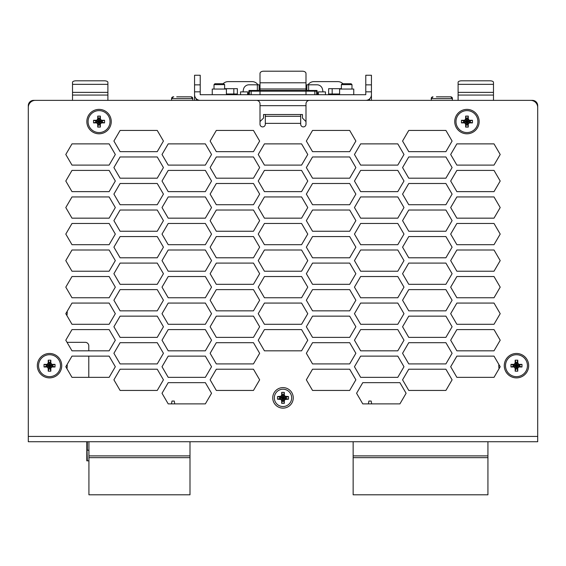 <?xml version="1.0" encoding="UTF-8"?>
<svg xmlns="http://www.w3.org/2000/svg" width="566" height="566" viewBox="0 0 566 566"><rect width="100%" height="100%" fill="white"/><g stroke="black" fill="none" stroke-linecap="round" stroke-linejoin="round"><path stroke-width="0.85" d="M67.213 312.262A17.688 17.688 0 0 0 67.184 311.3L71.988 303.065L65.797 313.677L71.988 324.29L109.132 324.29L115.323 313.677L109.132 303.065L71.988 303.065L109.132 303.065L115.323 313.677L109.132 324.29L71.988 324.29L66.901 315.566A17.688 17.688 0 0 0 67.213 312.262M498.788 365.678A17.688 17.688 0 0 1 498.837 364.398A17.688 17.688 0 0 0 499.049 368.714A17.688 17.688 0 0 1 498.788 365.678M537.7 123.36L537.7 105.672A5.306 5.306 0 0 0 532.394 100.366L33.606 100.366A5.306 5.306 0 0 0 28.3 105.672L28.3 123.36M458.106 100.366L458.106 95.06L493.481 95.06L493.481 100.366M72.519 100.366L72.519 95.06L107.894 95.06L107.894 100.366M237.366 94.706L237.366 88.678L224.631 88.678M328.634 94.706L328.634 88.678L332.171 88.678L332.171 93.984L339.6 93.984M458.106 84.348L458.106 82.311A3.538 1.493 180 0 1 461.644 80.811L489.944 80.811A3.538 1.493 180 0 1 493.481 82.311L493.481 84.348L458.106 84.348L458.106 95.06M493.481 95.06L493.481 84.348M72.519 84.348L72.519 82.311A3.538 1.493 180 0 1 76.056 80.811L104.356 80.811A3.538 1.493 180 0 1 107.894 82.311L107.894 84.348L72.519 84.348L72.519 95.06M107.894 95.06L107.894 84.348M263.544 118.053L260.006 121.591L260.006 124.244L260.006 103.903A3.538 3.538 0 0 0 256.469 100.366L35.375 100.366A7.075 7.075 0 0 0 28.3 107.441L28.3 441.735L537.7 441.735L537.7 107.441A7.075 7.075 0 0 0 530.625 100.366L309.531 100.366A3.538 3.538 0 0 0 305.994 103.903L305.994 124.244A2.653 2.653 0 0 1 303.341 126.897A2.653 2.653 0 0 1 300.688 124.244L300.688 114.516L302.456 114.516L263.544 114.516L263.544 118.053M305.994 121.591L302.456 118.053L302.456 114.516M263.544 114.516L265.312 114.516L265.312 123.36L300.688 123.36M341.369 88.678L332.171 88.678M67.163 364.398A17.688 17.688 0 0 1 66.951 368.714M85.254 342.331L67.036 342.331L65.797 340.208L71.988 350.821L109.132 350.821L115.323 340.208L109.132 329.596L71.988 329.596L65.797 340.208L71.988 329.596L109.132 329.596L115.323 340.208L109.132 350.821L88.791 350.821L88.791 345.868A3.538 3.538 0 0 0 85.254 342.331M226.4 93.984L237.366 93.984M328.634 93.984L332.171 93.984M88.791 377.352L88.791 356.127L109.132 356.127L71.988 356.127L65.797 366.74L71.988 377.352L109.132 377.352L115.323 366.74L109.132 356.127L115.323 366.74L109.132 377.352L88.791 377.352M262.659 126.897A2.653 2.653 0 0 1 260.006 124.244A2.653 2.653 0 0 0 262.659 126.897A2.653 2.653 0 0 0 265.312 124.244A2.653 2.653 0 0 1 262.659 126.897M283 387.611A10.259 10.259 0 0 1 293.259 397.87A10.259 10.259 0 0 1 283 408.128A10.259 10.259 0 0 1 272.741 397.87A10.259 10.259 0 0 1 283 387.611M49.525 377.883A12.204 12.204 0 0 0 61.729 365.678A12.204 12.204 0 0 0 49.525 353.474A12.204 12.204 0 0 0 37.321 365.678A12.204 12.204 0 0 0 49.525 377.883M516.475 377.883A12.204 12.204 0 0 0 528.679 365.678A12.204 12.204 0 0 0 516.475 353.474A12.204 12.204 0 0 0 504.271 365.678A12.204 12.204 0 0 0 516.475 377.883M466.95 133.795A12.204 12.204 0 0 0 479.154 121.591A12.204 12.204 0 0 0 466.95 109.387A12.204 12.204 0 0 0 454.746 121.591A12.204 12.204 0 0 0 466.95 133.795M99.05 133.795A12.204 12.204 0 0 0 111.254 121.591A12.204 12.204 0 0 0 99.05 109.387A12.204 12.204 0 0 0 86.846 121.591A12.204 12.204 0 0 0 99.05 133.795M264.428 350.821L258.238 340.208L264.428 329.596L301.572 329.596L307.762 340.208L301.572 350.821L264.428 350.821L258.238 340.208L264.428 329.596L301.572 329.596L307.762 340.208L301.572 350.821L264.428 350.821M264.428 324.29L258.238 313.677L264.428 303.065L301.572 303.065L307.762 313.677L301.572 324.29L264.428 324.29L258.238 313.677L264.428 303.065L301.572 303.065L307.762 313.677L301.572 324.29L264.428 324.29M264.428 297.758L258.238 287.146L264.428 276.533L301.572 276.533L307.762 287.146L301.572 297.758L264.428 297.758L258.238 287.146L264.428 276.533L301.572 276.533L307.762 287.146L301.572 297.758L264.428 297.758M264.428 271.227L258.238 260.615L264.428 250.002L301.572 250.002L307.762 260.615L301.572 271.227L264.428 271.227L258.238 260.615L264.428 250.002L301.572 250.002L307.762 260.615L301.572 271.227L264.428 271.227M264.428 244.696L258.238 234.083L264.428 223.471L301.572 223.471L307.762 234.083L301.572 244.696L264.428 244.696L258.238 234.083L264.428 223.471L301.572 223.471L307.762 234.083L301.572 244.696L264.428 244.696M264.428 218.165L258.238 207.552L264.428 196.94L301.572 196.94L307.762 207.552L301.572 218.165L264.428 218.165L258.238 207.552L264.428 196.94L301.572 196.94L307.762 207.552L301.572 218.165L264.428 218.165M264.428 191.633L258.238 181.021L264.428 170.408L301.572 170.408L307.762 181.021L301.572 191.633L264.428 191.633L258.238 181.021L264.428 170.408L301.572 170.408L307.762 181.021L301.572 191.633L264.428 191.633M264.428 165.102L258.238 154.49L264.428 143.877L301.572 143.877L307.762 154.49L301.572 165.102L264.428 165.102L258.238 154.49L264.428 143.877L301.572 143.877L307.762 154.49L301.572 165.102L264.428 165.102M109.132 165.102L115.323 154.49L109.132 143.877L71.988 143.877L65.797 154.49L71.988 165.102L109.132 165.102L71.988 165.102L65.797 154.49L71.988 143.877L109.132 143.877L115.323 154.49L109.132 165.102M406.105 393.271L399.914 382.658L362.771 382.658L356.58 393.271L362.771 403.883L399.914 403.883L406.105 393.271L399.914 403.883L371.664 403.883L371.169 401.053L368.876 401.053L368.381 403.883L362.771 403.883L356.58 393.271L362.771 382.658L399.914 382.658L406.105 393.271M211.543 393.271L205.352 382.658L168.208 382.658L162.018 393.271L168.208 403.883L205.352 403.883L211.543 393.271L205.352 403.883L174.76 403.883L174.264 401.053L171.972 401.053L171.47 403.883L168.208 403.883L162.018 393.271L168.208 382.658L205.352 382.658L211.543 393.271M445.902 369.216L408.758 369.216L402.567 379.828L408.758 390.441L445.902 390.441L452.093 379.828L445.902 369.216L452.093 379.828L445.902 390.441L408.758 390.441L402.567 379.828L408.758 369.216L445.902 369.216M349.682 369.216L312.538 369.216L306.348 379.828L312.538 390.441L349.682 390.441L355.873 379.828L349.682 369.216L355.873 379.828L349.682 390.441L312.538 390.441L306.348 379.828L312.538 369.216L349.682 369.216M253.462 369.216L216.318 369.216L210.127 379.828L216.318 390.441L253.462 390.441L259.653 379.828L253.462 369.216L259.653 379.828L253.462 390.441L216.318 390.441L210.127 379.828L216.318 369.216L253.462 369.216M157.242 369.216L120.098 369.216L113.907 379.828L120.098 390.441L157.242 390.441L163.433 379.828L157.242 369.216L163.433 379.828L157.242 390.441L120.098 390.441L113.907 379.828L120.098 369.216L157.242 369.216M445.902 342.685L408.758 342.685L402.567 353.297L408.758 363.91L445.902 363.91L452.093 353.297L445.902 342.685L452.093 353.297L445.902 363.91L408.758 363.91L402.567 353.297L408.758 342.685L445.902 342.685M349.682 342.685L312.538 342.685L306.348 353.297L312.538 363.91L349.682 363.91L355.873 353.297L349.682 342.685L355.873 353.297L349.682 363.91L312.538 363.91L306.348 353.297L312.538 342.685L349.682 342.685M253.462 342.685L216.318 342.685L210.127 353.297L216.318 363.91L253.462 363.91L259.653 353.297L253.462 342.685L259.653 353.297L253.462 363.91L216.318 363.91L210.127 353.297L216.318 342.685L253.462 342.685M157.242 342.685L120.098 342.685L113.907 353.297L120.098 363.91L157.242 363.91L163.433 353.297L157.242 342.685L163.433 353.297L157.242 363.91L120.098 363.91L113.907 353.297L120.098 342.685L157.242 342.685M445.902 316.153L408.758 316.153L402.567 326.766L408.758 337.378L445.902 337.378L452.093 326.766L445.902 316.153L452.093 326.766L445.902 337.378L408.758 337.378L402.567 326.766L408.758 316.153L445.902 316.153M349.682 316.153L312.538 316.153L306.348 326.766L312.538 337.378L349.682 337.378L355.873 326.766L349.682 316.153L355.873 326.766L349.682 337.378L312.538 337.378L306.348 326.766L312.538 316.153L349.682 316.153M253.462 316.153L216.318 316.153L210.127 326.766L216.318 337.378L253.462 337.378L259.653 326.766L253.462 316.153L259.653 326.766L253.462 337.378L216.318 337.378L210.127 326.766L216.318 316.153L253.462 316.153M157.242 316.153L120.098 316.153L113.907 326.766L120.098 337.378L157.242 337.378L163.433 326.766L157.242 316.153L163.433 326.766L157.242 337.378L120.098 337.378L113.907 326.766L120.098 316.153L157.242 316.153M445.902 289.622L408.758 289.622L402.567 300.235L408.758 310.847L445.902 310.847L452.093 300.235L445.902 289.622L452.093 300.235L445.902 310.847L408.758 310.847L402.567 300.235L408.758 289.622L445.902 289.622M349.682 289.622L312.538 289.622L306.348 300.235L312.538 310.847L349.682 310.847L355.873 300.235L349.682 289.622L355.873 300.235L349.682 310.847L312.538 310.847L306.348 300.235L312.538 289.622L349.682 289.622M253.462 289.622L216.318 289.622L210.127 300.235L216.318 310.847L253.462 310.847L259.653 300.235L253.462 289.622L259.653 300.235L253.462 310.847L216.318 310.847L210.127 300.235L216.318 289.622L253.462 289.622M157.242 289.622L120.098 289.622L113.907 300.235L120.098 310.847L157.242 310.847L163.433 300.235L157.242 289.622L163.433 300.235L157.242 310.847L120.098 310.847L113.907 300.235L120.098 289.622L157.242 289.622M445.902 263.091L408.758 263.091L402.567 273.703L408.758 284.316L445.902 284.316L452.093 273.703L445.902 263.091L452.093 273.703L445.902 284.316L408.758 284.316L402.567 273.703L408.758 263.091L445.902 263.091M349.682 263.091L312.538 263.091L306.348 273.703L312.538 284.316L349.682 284.316L355.873 273.703L349.682 263.091L355.873 273.703L349.682 284.316L312.538 284.316L306.348 273.703L312.538 263.091L349.682 263.091M253.462 263.091L216.318 263.091L210.127 273.703L216.318 284.316L253.462 284.316L259.653 273.703L253.462 263.091L259.653 273.703L253.462 284.316L216.318 284.316L210.127 273.703L216.318 263.091L253.462 263.091M157.242 263.091L120.098 263.091L113.907 273.703L120.098 284.316L157.242 284.316L163.433 273.703L157.242 263.091L163.433 273.703L157.242 284.316L120.098 284.316L113.907 273.703L120.098 263.091L157.242 263.091M445.902 236.56L408.758 236.56L402.567 247.172L408.758 257.785L445.902 257.785L452.093 247.172L445.902 236.56L452.093 247.172L445.902 257.785L408.758 257.785L402.567 247.172L408.758 236.56L445.902 236.56M349.682 236.56L312.538 236.56L306.348 247.172L312.538 257.785L349.682 257.785L355.873 247.172L349.682 236.56L355.873 247.172L349.682 257.785L312.538 257.785L306.348 247.172L312.538 236.56L349.682 236.56M253.462 236.56L216.318 236.56L210.127 247.172L216.318 257.785L253.462 257.785L259.653 247.172L253.462 236.56L259.653 247.172L253.462 257.785L216.318 257.785L210.127 247.172L216.318 236.56L253.462 236.56M157.242 236.56L120.098 236.56L113.907 247.172L120.098 257.785L157.242 257.785L163.433 247.172L157.242 236.56L163.433 247.172L157.242 257.785L120.098 257.785L113.907 247.172L120.098 236.56L157.242 236.56M445.902 210.028L408.758 210.028L402.567 220.641L408.758 231.253L445.902 231.253L452.093 220.641L445.902 210.028L452.093 220.641L445.902 231.253L408.758 231.253L402.567 220.641L408.758 210.028L445.902 210.028M349.682 210.028L312.538 210.028L306.348 220.641L312.538 231.253L349.682 231.253L355.873 220.641L349.682 210.028L355.873 220.641L349.682 231.253L312.538 231.253L306.348 220.641L312.538 210.028L349.682 210.028M253.462 210.028L216.318 210.028L210.127 220.641L216.318 231.253L253.462 231.253L259.653 220.641L253.462 210.028L259.653 220.641L253.462 231.253L216.318 231.253L210.127 220.641L216.318 210.028L253.462 210.028M157.242 210.028L120.098 210.028L113.907 220.641L120.098 231.253L157.242 231.253L163.433 220.641L157.242 210.028L163.433 220.641L157.242 231.253L120.098 231.253L113.907 220.641L120.098 210.028L157.242 210.028M445.902 183.497L408.758 183.497L402.567 194.11L408.758 204.722L445.902 204.722L452.093 194.11L445.902 183.497L452.093 194.11L445.902 204.722L408.758 204.722L402.567 194.11L408.758 183.497L445.902 183.497M349.682 183.497L312.538 183.497L306.348 194.11L312.538 204.722L349.682 204.722L355.873 194.11L349.682 183.497L355.873 194.11L349.682 204.722L312.538 204.722L306.348 194.11L312.538 183.497L349.682 183.497M253.462 183.497L216.318 183.497L210.127 194.11L216.318 204.722L253.462 204.722L259.653 194.11L253.462 183.497L259.653 194.11L253.462 204.722L216.318 204.722L210.127 194.11L216.318 183.497L253.462 183.497M157.242 183.497L120.098 183.497L113.907 194.11L120.098 204.722L157.242 204.722L163.433 194.11L157.242 183.497L163.433 194.11L157.242 204.722L120.098 204.722L113.907 194.11L120.098 183.497L157.242 183.497M445.902 156.966L408.758 156.966L402.567 167.578L408.758 178.191L445.902 178.191L452.093 167.578L445.902 156.966L452.093 167.578L445.902 178.191L408.758 178.191L402.567 167.578L408.758 156.966L445.902 156.966M349.682 156.966L312.538 156.966L306.348 167.578L312.538 178.191L349.682 178.191L355.873 167.578L349.682 156.966L355.873 167.578L349.682 178.191L312.538 178.191L306.348 167.578L312.538 156.966L349.682 156.966M253.462 156.966L216.318 156.966L210.127 167.578L216.318 178.191L253.462 178.191L259.653 167.578L253.462 156.966L259.653 167.578L253.462 178.191L216.318 178.191L210.127 167.578L216.318 156.966L253.462 156.966M157.242 156.966L120.098 156.966L113.907 167.578L120.098 178.191L157.242 178.191L163.433 167.578L157.242 156.966L163.433 167.578L157.242 178.191L120.098 178.191L113.907 167.578L120.098 156.966L157.242 156.966M445.902 130.435L408.758 130.435L402.567 141.047L408.758 151.66L445.902 151.66L452.093 141.047L445.902 130.435L452.093 141.047L445.902 151.66L408.758 151.66L402.567 141.047L408.758 130.435L445.902 130.435M349.682 130.435L312.538 130.435L306.348 141.047L312.538 151.66L349.682 151.66L355.873 141.047L349.682 130.435L355.873 141.047L349.682 151.66L312.538 151.66L306.348 141.047L312.538 130.435L349.682 130.435M253.462 130.435L216.318 130.435L210.127 141.047L216.318 151.66L253.462 151.66L259.653 141.047L253.462 130.435L259.653 141.047L253.462 151.66L216.318 151.66L210.127 141.047L216.318 130.435L253.462 130.435M157.242 130.435L120.098 130.435L113.907 141.047L120.098 151.66L157.242 151.66L163.433 141.047L157.242 130.435L163.433 141.047L157.242 151.66L120.098 151.66L113.907 141.047L120.098 130.435L157.242 130.435M499.049 368.714L494.012 377.352L500.202 366.74L494.012 356.127L456.868 356.127L450.678 366.74L456.868 377.352L494.012 377.352L456.868 377.352L450.678 366.74L456.868 356.127L494.012 356.127L498.837 364.398M397.792 377.352L403.983 366.74L397.792 356.127L360.648 356.127L354.457 366.74L360.648 377.352L397.792 377.352L360.648 377.352L354.457 366.74L360.648 356.127L397.792 356.127L403.983 366.74L397.792 377.352M205.352 377.352L211.543 366.74L205.352 356.127L168.208 356.127L162.018 366.74L168.208 377.352L205.352 377.352L168.208 377.352L162.018 366.74L168.208 356.127L205.352 356.127L211.543 366.74L205.352 377.352M494.012 350.821L500.202 340.208L494.012 329.596L456.868 329.596L450.678 340.208L456.868 350.821L494.012 350.821L456.868 350.821L450.678 340.208L456.868 329.596L494.012 329.596L500.202 340.208L494.012 350.821M397.792 350.821L403.983 340.208L397.792 329.596L360.648 329.596L354.457 340.208L360.648 350.821L397.792 350.821L360.648 350.821L354.457 340.208L360.648 329.596L397.792 329.596L403.983 340.208L397.792 350.821M205.352 350.821L211.543 340.208L205.352 329.596L168.208 329.596L162.018 340.208L168.208 350.821L205.352 350.821L168.208 350.821L162.018 340.208L168.208 329.596L205.352 329.596L211.543 340.208L205.352 350.821M494.012 324.29L500.202 313.677L494.012 303.065L456.868 303.065L450.678 313.677L456.868 324.29L494.012 324.29L456.868 324.29L450.678 313.677L456.868 303.065L494.012 303.065L500.202 313.677L494.012 324.29M397.792 324.29L403.983 313.677L397.792 303.065L360.648 303.065L354.457 313.677L360.648 324.29L397.792 324.29L360.648 324.29L354.457 313.677L360.648 303.065L397.792 303.065L403.983 313.677L397.792 324.29M205.352 324.29L211.543 313.677L205.352 303.065L168.208 303.065L162.018 313.677L168.208 324.29L205.352 324.29L168.208 324.29L162.018 313.677L168.208 303.065L205.352 303.065L211.543 313.677L205.352 324.29M494.012 297.758L500.202 287.146L494.012 276.533L456.868 276.533L450.678 287.146L456.868 297.758L494.012 297.758L456.868 297.758L450.678 287.146L456.868 276.533L494.012 276.533L500.202 287.146L494.012 297.758M397.792 297.758L403.983 287.146L397.792 276.533L360.648 276.533L354.457 287.146L360.648 297.758L397.792 297.758L360.648 297.758L354.457 287.146L360.648 276.533L397.792 276.533L403.983 287.146L397.792 297.758M205.352 297.758L211.543 287.146L205.352 276.533L168.208 276.533L162.018 287.146L168.208 297.758L205.352 297.758L168.208 297.758L162.018 287.146L168.208 276.533L205.352 276.533L211.543 287.146L205.352 297.758M109.132 297.758L115.323 287.146L109.132 276.533L71.988 276.533L65.797 287.146L71.988 297.758L109.132 297.758L71.988 297.758L65.797 287.146L71.988 276.533L109.132 276.533L115.323 287.146L109.132 297.758M494.012 271.227L500.202 260.615L494.012 250.002L456.868 250.002L450.678 260.615L456.868 271.227L494.012 271.227L456.868 271.227L450.678 260.615L456.868 250.002L494.012 250.002L500.202 260.615L494.012 271.227M397.792 271.227L403.983 260.615L397.792 250.002L360.648 250.002L354.457 260.615L360.648 271.227L397.792 271.227L360.648 271.227L354.457 260.615L360.648 250.002L397.792 250.002L403.983 260.615L397.792 271.227M205.352 271.227L211.543 260.615L205.352 250.002L168.208 250.002L162.018 260.615L168.208 271.227L205.352 271.227L168.208 271.227L162.018 260.615L168.208 250.002L205.352 250.002L211.543 260.615L205.352 271.227M109.132 271.227L115.323 260.615L109.132 250.002L71.988 250.002L65.797 260.615L71.988 271.227L109.132 271.227L71.988 271.227L65.797 260.615L71.988 250.002L109.132 250.002L115.323 260.615L109.132 271.227M494.012 244.696L500.202 234.083L494.012 223.471L456.868 223.471L450.678 234.083L456.868 244.696L494.012 244.696L456.868 244.696L450.678 234.083L456.868 223.471L494.012 223.471L500.202 234.083L494.012 244.696M397.792 244.696L403.983 234.083L397.792 223.471L360.648 223.471L354.457 234.083L360.648 244.696L397.792 244.696L360.648 244.696L354.457 234.083L360.648 223.471L397.792 223.471L403.983 234.083L397.792 244.696M205.352 244.696L211.543 234.083L205.352 223.471L168.208 223.471L162.018 234.083L168.208 244.696L205.352 244.696L168.208 244.696L162.018 234.083L168.208 223.471L205.352 223.471L211.543 234.083L205.352 244.696M109.132 244.696L115.323 234.083L109.132 223.471L71.988 223.471L65.797 234.083L71.988 244.696L109.132 244.696L71.988 244.696L65.797 234.083L71.988 223.471L109.132 223.471L115.323 234.083L109.132 244.696M494.012 218.165L500.202 207.552L494.012 196.94L456.868 196.94L450.678 207.552L456.868 218.165L494.012 218.165L456.868 218.165L450.678 207.552L456.868 196.94L494.012 196.94L500.202 207.552L494.012 218.165M397.792 218.165L403.983 207.552L397.792 196.94L360.648 196.94L354.457 207.552L360.648 218.165L397.792 218.165L360.648 218.165L354.457 207.552L360.648 196.94L397.792 196.94L403.983 207.552L397.792 218.165M205.352 218.165L211.543 207.552L205.352 196.94L168.208 196.94L162.018 207.552L168.208 218.165L205.352 218.165L168.208 218.165L162.018 207.552L168.208 196.94L205.352 196.94L211.543 207.552L205.352 218.165M109.132 218.165L115.323 207.552L109.132 196.94L71.988 196.94L65.797 207.552L71.988 218.165L109.132 218.165L71.988 218.165L65.797 207.552L71.988 196.94L109.132 196.94L115.323 207.552L109.132 218.165M494.012 191.633L500.202 181.021L494.012 170.408L456.868 170.408L450.678 181.021L456.868 191.633L494.012 191.633L456.868 191.633L450.678 181.021L456.868 170.408L494.012 170.408L500.202 181.021L494.012 191.633M397.792 191.633L403.983 181.021L397.792 170.408L360.648 170.408L354.457 181.021L360.648 191.633L397.792 191.633L360.648 191.633L354.457 181.021L360.648 170.408L397.792 170.408L403.983 181.021L397.792 191.633M205.352 191.633L211.543 181.021L205.352 170.408L168.208 170.408L162.018 181.021L168.208 191.633L205.352 191.633L168.208 191.633L162.018 181.021L168.208 170.408L205.352 170.408L211.543 181.021L205.352 191.633M109.132 191.633L115.323 181.021L109.132 170.408L71.988 170.408L65.797 181.021L71.988 191.633L109.132 191.633L71.988 191.633L65.797 181.021L71.988 170.408L109.132 170.408L115.323 181.021L109.132 191.633M494.012 165.102L500.202 154.49L494.012 143.877L456.868 143.877L450.678 154.49L456.868 165.102L494.012 165.102L456.868 165.102L450.678 154.49L456.868 143.877L494.012 143.877L500.202 154.49L494.012 165.102M397.792 165.102L403.983 154.49L397.792 143.877L360.648 143.877L354.457 154.49L360.648 165.102L397.792 165.102L360.648 165.102L354.457 154.49L360.648 143.877L397.792 143.877L403.983 154.49L397.792 165.102M205.352 165.102L211.543 154.49L205.352 143.877L168.208 143.877L162.018 154.49L168.208 165.102L205.352 165.102L168.208 165.102L162.018 154.49L168.208 143.877L205.352 143.877L211.543 154.49L205.352 165.102M265.312 124.244L265.312 123.36M300.688 116.285L265.312 116.285M305.994 124.244A2.653 2.653 0 0 1 303.341 126.897A2.653 2.653 0 0 1 300.688 124.244M189.999 494.797L189.999 457.653L88.919 457.653L88.919 494.797L189.999 494.797M189.999 457.653L88.919 457.653L88.919 455.885L88.919 457.653L189.999 457.653L189.999 455.885L189.999 457.653M189.999 441.735L189.999 455.885L88.919 455.885L88.919 441.735M87.32 441.735L87.32 450.225L88.919 450.225M88.919 460.837L87.32 460.837L86.796 441.735L86.796 450.225M87.32 460.837L86.796 460.837L86.796 441.735L86.796 460.837M353.142 457.653L353.142 494.797L487.934 494.797L487.934 457.653L353.142 457.653L353.142 455.885L487.934 455.885L487.934 457.653M353.142 441.735L353.142 455.885M487.934 441.735L487.934 455.885M204.291 94.706L212.25 94.706L212.25 89.046L226.4 89.046L226.4 94.706M339.6 94.706L339.6 89.046L353.75 89.046L353.75 94.706L361.709 94.706M365.778 100.366A5.66 5.66 0 0 0 371.438 94.706L371.438 100.366M363.478 94.706L365.778 94.706L365.778 75.25L371.438 75.25L371.438 84.858L365.778 84.858M371.438 94.706L371.438 84.858M365.778 94.706L200.222 94.706L200.222 75.25L194.562 75.25L194.562 94.706A5.66 5.66 0 0 0 200.222 100.366M202.522 94.706L200.222 94.706M194.562 100.366L194.562 91.826L200.222 91.826M306.878 88.494A7.075 7.075 0 0 0 306.878 88.692L306.878 90.461L316.981 90.461L317.731 94.706L316.981 90.461L308.647 90.461L308.647 84.801L316.981 84.801A5.66 5.66 0 0 1 322.556 89.478L322.981 91.876L322.556 89.478M243.444 89.478L243.019 91.876L243.444 89.478A5.66 5.66 0 0 1 249.019 84.801L257.353 84.801L257.353 90.461L249.019 90.461L248.269 94.706L249.019 90.461L259.122 90.461L259.122 88.692A7.075 7.075 0 0 0 259.122 88.494M308.647 90.461L306.878 90.461L306.878 84.801L316.981 84.801M248.333 94.706L248.333 94.345M317.668 94.345L317.668 94.706M257.954 84.801A7.075 7.075 0 0 0 252.047 81.617L228.169 81.617A7.075 7.075 0 0 0 223.117 83.74M342.883 83.74A7.075 7.075 0 0 0 337.831 81.617L313.953 81.617A7.075 7.075 0 0 0 308.046 84.801M257.353 90.461L259.122 90.461L259.122 84.801L257.353 84.801M247.625 94.706L247.625 91.876L240.55 91.876L240.55 94.706M325.45 94.706L325.45 91.876L318.375 91.876L318.375 94.706M214.019 84.624L214.903 83.74L223.747 83.74L224.631 84.624L214.019 84.624L214.019 89.046M341.369 84.624L342.253 83.74L351.097 83.74L351.981 84.624L341.369 84.624L341.369 89.046M49.525 376.645A10.966 10.966 0 0 0 60.491 365.678A10.966 10.966 0 0 0 49.525 354.712A10.966 10.966 0 0 0 38.559 365.678A10.966 10.966 0 0 0 49.525 376.645M50.834 360.174L48.216 360.174L48.874 362.382L50.176 362.382L50.834 360.174L50.834 362.792L51.556 364.037L51.096 364.108L50.183 362.382L49.525 365.678L48.874 362.382L48.216 362.792L48.216 360.174M50.834 362.792L50.183 362.516L49.525 365.678L51.096 364.108L52.688 365.028L51.556 364.037M52.412 364.37L55.029 364.37L49.525 365.678L48.874 362.516L47.954 364.108L46.638 364.37L46.362 365.028L47.954 364.108L49.525 365.678L44.021 364.37L44.021 366.987L46.228 366.336L46.228 365.028L49.525 365.678L46.228 366.336L46.638 366.987L47.954 367.256L46.362 366.336L49.525 365.678L47.954 367.256L48.874 368.975M55.029 366.987L52.412 366.987L52.822 366.336L49.525 365.678L52.822 365.028L52.822 366.336L55.029 366.987L55.029 364.37M51.556 367.32L50.183 368.848L51.096 367.256L49.525 365.678L52.688 366.336L51.096 367.256L52.412 366.987M50.834 368.565L50.834 371.183L49.525 365.678L48.874 368.848M50.176 368.975L48.867 368.975L48.216 371.183L50.834 371.183M48.216 371.183L48.216 368.565L47.494 367.32M46.638 366.987L44.021 366.987M44.021 364.37L46.638 364.37M47.494 364.037L48.216 362.792M50.183 368.975L49.525 365.678L48.867 368.975M48.216 368.565L48.867 368.848M99.05 132.557A10.966 10.966 0 0 0 110.016 121.591A10.966 10.966 0 0 0 99.05 110.625A10.966 10.966 0 0 0 88.084 121.591A10.966 10.966 0 0 0 99.05 132.557M100.359 116.087L97.741 116.087L98.399 118.294L99.701 118.294L100.359 116.087L100.359 118.704L101.081 119.95L100.621 120.02L99.708 118.294L99.05 121.591L98.399 118.294M100.359 118.704L99.708 118.428L99.05 121.591L100.621 120.02L102.213 120.94L101.081 119.95M101.937 120.282L104.554 120.282L99.05 121.591L98.399 118.428M104.554 122.9L101.937 122.9L102.347 122.249L99.05 121.591L102.347 120.94L102.347 122.249L104.554 122.9L104.554 120.282M101.081 123.232L99.708 124.761L100.621 123.169L99.05 121.591L102.213 122.249L100.621 123.169L101.937 122.9M100.359 124.478L100.359 127.095L99.05 121.591L97.479 120.02L96.163 120.282L95.887 120.94L97.479 120.02L98.392 118.428L97.741 118.704L97.741 116.087M99.701 124.888L98.392 124.888L97.741 127.095L100.359 127.095M97.741 127.095L97.741 124.478L97.019 123.232L97.479 123.169L95.887 122.249L97.019 123.232M96.163 122.9L93.546 122.9L95.753 122.249L95.753 120.94L93.546 120.282L93.546 122.9M93.546 120.282L96.163 120.282M97.019 119.95L97.741 118.704M99.708 124.888L99.05 121.591L95.887 120.94L99.05 121.591L95.753 122.249L99.05 121.591L97.479 123.169L98.399 124.761M99.05 121.591L98.392 124.888L99.05 121.591M97.741 124.478L98.392 124.761M466.95 132.557A10.966 10.966 0 0 0 477.916 121.591A10.966 10.966 0 0 0 466.95 110.625A10.966 10.966 0 0 0 455.984 121.591A10.966 10.966 0 0 0 466.95 132.557M468.259 116.087L465.641 116.087L466.299 118.294L467.601 118.294L468.259 116.087L468.259 118.704L468.981 119.95L468.521 120.02L467.601 118.428L466.95 121.591L467.608 118.294L468.259 118.704M469.837 120.282L472.454 120.282L466.95 121.591L468.521 120.02L470.113 120.94L468.981 119.95M472.454 122.9L469.837 122.9L470.247 122.249L466.95 121.591L470.247 120.94L470.247 122.249L472.454 122.9L472.454 120.282M468.981 123.232L467.601 124.761L468.521 123.169L466.95 121.591L470.113 122.249L468.521 123.169L469.837 122.9M468.259 124.478L468.259 127.095L466.299 118.294M467.601 124.888L466.292 124.888L465.641 127.095L468.259 127.095M465.641 127.095L465.641 124.478L464.919 123.232L465.379 123.169L463.787 122.249L464.919 123.232M464.063 122.9L461.446 122.9L463.653 122.249L463.653 120.94L461.446 120.282L461.446 122.9M461.446 120.282L464.063 120.282L463.787 120.94L465.379 120.02L464.063 120.282M464.919 119.95L465.641 118.704L465.641 116.087M466.292 118.294L465.641 118.704M466.292 118.428L465.379 120.02L466.95 121.591L466.299 118.428M467.601 124.761L466.95 121.591L463.787 120.94L466.95 121.591L463.653 122.249L466.95 121.591L465.379 123.169L466.292 124.888L466.95 121.591L466.292 124.761L465.641 124.478M516.475 376.645A10.966 10.966 0 0 0 527.441 365.678A10.966 10.966 0 0 0 516.475 354.712A10.966 10.966 0 0 0 505.509 365.678A10.966 10.966 0 0 0 516.475 376.645M517.784 360.174L515.166 360.174L515.824 362.382L517.126 362.382L517.784 360.174L517.784 362.792L518.506 364.037L518.046 364.108L517.126 362.516L516.475 365.678L517.133 362.382L517.784 362.792M519.362 364.37L521.979 364.37L516.475 365.678L518.046 364.108L519.638 365.028L518.506 364.037M521.979 366.987L519.362 366.987L519.772 366.336L516.475 365.678L519.772 365.028L519.772 366.336L521.979 366.987L521.979 364.37M518.506 367.32L517.126 368.848L518.046 367.256L516.475 365.678L519.638 366.336L518.046 367.256L519.362 366.987M517.784 368.565L517.784 371.183L515.824 362.382M517.126 368.975L515.817 368.975L515.166 371.183L517.784 371.183M515.166 371.183L515.166 368.565L514.444 367.32L514.904 367.256L513.312 366.336L514.444 367.32M513.588 366.987L510.971 366.987L513.178 366.336L513.178 365.028L510.971 364.37L510.971 366.987M510.971 364.37L513.588 364.37L513.312 365.028L514.904 364.108L513.588 364.37M514.444 364.037L515.166 362.792L515.166 360.174M515.817 362.382L515.166 362.792M515.817 362.516L514.904 364.108L516.475 365.678L515.817 362.516M517.126 368.848L516.475 365.678L513.312 365.028L516.475 365.678L513.178 366.336L516.475 365.678L514.904 367.256L515.817 368.975L516.475 365.678L515.817 368.848L515.166 368.565M173.769 96.828L173.338 96.828A1.769 1.769 90 0 0 171.569 98.597L171.576 98.427M186.108 96.828L186.865 96.828M450.678 96.828L450.678 96.828A1.769 1.769 -90 0 1 452.446 98.597L452.269 100.366L431.398 100.366L431.221 98.597L432.99 96.828A1.769 1.769 90 0 0 431.221 98.597L452.446 98.597L450.678 96.828L436.379 96.828M445.76 96.828L446.517 96.828M437.907 96.828L440.773 96.828M171.569 100.189L171.569 98.597L192.794 98.597L191.025 96.828A1.769 1.769 -90 0 1 192.794 98.597L192.617 100.366L171.746 100.366M191.025 96.828L176.726 96.828M178.255 96.828L180.872 96.828M283 406.537A8.667 8.667 0 0 0 291.667 397.87A8.667 8.667 0 0 0 283 389.203A8.667 8.667 0 0 0 274.333 397.87A8.667 8.667 0 0 0 283 406.537M284.309 394.983L283.651 394.707L283 397.87L283.651 401.167L282.349 401.167L281.691 403.374L281.691 400.756L280.969 399.511L277.496 399.179L277.496 396.561L280.969 396.228L281.691 394.983L281.691 392.365L284.309 392.365L284.309 394.983L285.031 396.228L288.504 396.561L288.504 399.179L285.031 399.511L284.309 400.756L284.309 403.374L281.691 403.374M283.651 394.707L284.309 392.365M281.691 392.365L282.349 394.573L283.651 394.573L283 397.87L282.349 394.573L281.691 394.983M282.342 394.707L281.429 396.299L280.969 396.228M280.113 396.561L279.837 397.219L281.429 396.299L283 397.87L282.349 394.707M277.496 399.179L279.703 398.528L279.703 397.219L283 397.87L277.496 396.561M280.969 399.511L279.837 398.528L283 397.87L279.703 398.528L280.113 399.179M282.342 401.039L283 397.87L281.429 399.447L282.342 401.039L281.691 400.756M282.349 401.039L283 397.87L283.651 401.039L284.309 400.756M284.309 403.374L283.651 401.039M283.658 401.039L284.571 399.447L285.031 399.511M285.887 399.179L286.163 398.528L284.571 399.447L283 397.87L288.504 399.179M288.504 396.561L286.297 397.219L286.297 398.528L283 397.87L286.297 397.219L285.887 396.561M285.031 396.228L284.571 396.299L286.163 397.219L283 397.87L284.571 396.299L283.658 394.707M249.394 94.706L249.394 91.168L260.006 91.168L260.006 94.706M305.994 94.706L305.994 91.168L314.838 91.168L314.838 94.706M316.606 94.706L316.606 91.168L314.838 91.168M260.006 91.168L260.006 90.461L305.994 90.461L305.994 91.168L260.006 91.168M260.006 82.785L260.006 73.474A3.538 2.271 180 0 1 263.544 71.203L302.456 71.203A3.538 2.271 180 0 1 305.994 73.474L305.994 82.785L260.006 82.785L260.006 90.461M305.994 90.461L305.994 82.785M260.006 105.672L305.994 105.672M493.481 92.364L458.106 92.364M107.894 92.364L72.519 92.364M233.829 93.984L233.829 88.678M537.7 436.428L28.3 436.428M369.669 98.817L369.669 100.366M365.778 91.826L371.438 91.826M196.331 98.817L196.331 100.366M194.562 84.858L200.222 84.858M251.162 94.706L251.162 91.168M305.994 88.982L260.006 88.982M224.631 84.624L224.631 89.046M351.981 84.624L351.981 89.046M171.597 98.279L171.703 97.925M171.781 97.762L172.722 96.942M171.569 98.597L173.338 96.828"/></g></svg>
